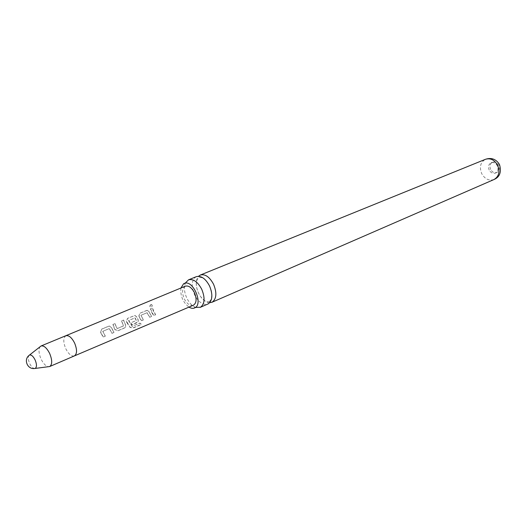 <?xml version="1.0" encoding="UTF-8"?>
<svg xmlns="http://www.w3.org/2000/svg" width="527" height="527" viewBox="0 0 527 527"><rect width="100%" height="100%" fill="white"/><g stroke="black" fill="none" stroke-linecap="round" stroke-linejoin="round"><path stroke-width="0.4" stroke-dasharray="2.63 1.98" d="M150.933 304.58C149.582 305.68 149.497 306.569 150.669 307.248L151.117 307.188C152.244 306.18 152.382 305.298 151.552 304.547L150.933 304.58M151.078 304.678C149.727 305.739 149.635 306.609 150.801 307.294L151.256 307.228C152.382 306.246 152.527 305.383 151.704 304.646L151.078 304.678M196.347 276.662L195.622 277.024C191.525 280.555 191.163 286.457 194.522 294.738C198.527 302.208 202.974 305.311 207.862 304.046M180.939 288.012C180.181 295.825 182.862 302.195 188.976 307.122M490.637 169.483C489.346 166.117 489.978 163.686 492.554 162.178C495.064 161.44 497.126 162.435 498.74 165.168C500.031 168.515 499.405 170.946 496.875 172.454C494.339 173.225 492.258 172.237 490.637 169.483M489.208 170.083C487.91 166.716 488.542 164.279 491.118 162.771C493.628 162.033 495.696 163.027 497.31 165.768C498.601 169.121 497.982 171.558 495.446 173.067C492.91 173.838 490.828 172.843 489.208 170.083M101.184 333.657L103.22 337.089L105.242 336.226L102.745 331.325L109.241 328.598L111.994 333.354L113.957 332.484L111.302 327.544L109.484 326.088L108.779 326.147L101.737 329.072L100.525 332.082L101.184 333.657M114.214 328.169L115.005 329.704L118.048 330.732L124.925 327.807L125.657 327.148L125.564 325.245L123.476 320.054L121.526 320.871L123.43 325.969L117.04 328.67L114.893 323.631L112.903 324.461L114.214 328.169M126.981 322.801L130.143 327.498L133.324 327.926L141.388 324.487L139.918 323.196L132.099 326.378L128.595 320.64L134.892 317.821L136.21 320.568L130.722 322.893L131.981 324.81L137.488 322.471L138.186 321.839L138.094 319.948L136.664 316.905L134.899 315.495L127.501 318.374L126.328 321.246L126.981 322.801M139.471 317.544L141.427 320.805L143.324 320.001L140.907 315.298L147 312.735L149.655 317.307L151.526 316.516L148.943 311.747L147.191 310.357L139.965 313.17L138.825 315.996L139.471 317.544M151.697 312.392L153.634 315.614L155.491 314.83L153.555 311.615L152.29 308.018L150.432 308.796L151.697 312.392M185.339 286.181C182.125 288.348 181.743 292.525 184.2 298.717C186.973 303.908 190.023 306.088 193.356 305.252M40.256 346.529C38.392 349.118 38.649 353.268 41.034 358.979C43.431 363.821 46.001 366.403 48.747 366.72M29.393 355.126L29.077 355.376C27.898 357.036 28.083 359.73 29.637 363.459C31.198 366.621 32.858 368.307 34.604 368.518L35.006 368.465M209.667 302.742C205.332 302.333 201.61 299.099 198.514 293.052C195.484 285.858 195.491 280.272 198.541 276.28M195.728 307.419L193.936 306.569C191.057 304.777 188.673 301.918 186.775 297.999C184.621 293.236 183.963 288.849 184.806 284.85L185.524 282.815M150.564 308.809L153.7 315.489L155.557 314.698L152.422 308.031L150.432 308.796M146.704 310.429L140.096 313.19L138.944 315.969L141.486 320.673L143.384 319.869L141.025 315.265L147.119 312.702L149.721 317.175L151.592 316.384L149.062 311.72L147.343 310.363L146.565 310.416M132.139 326.22L128.786 320.403L135.189 317.88L136.302 320.475L130.815 322.801L132.04 324.678L138.258 321.701L138.186 319.856L136.783 316.872L135.044 315.508L134.378 315.574L127.633 318.394L126.447 321.213L130.182 327.333L133.331 327.735L141.394 324.296L139.958 323.038L132.099 326.378M125.65 325.152L123.608 320.073L121.658 320.89L123.516 325.877L117.126 328.578L115.024 323.65L113.035 324.48L115.09 329.612L118.107 330.594L124.985 327.675L125.729 327.01L125.564 325.245M108.911 326.167L101.869 329.092L100.637 332.056L103.279 336.951L105.301 336.094L102.857 331.299L109.352 328.565L112.053 333.222L114.016 332.353L111.421 327.517L109.636 326.108L108.779 326.147M65.947 335.752L65.947 335.752C63.174 337.781 63.102 342.056 65.717 348.584C68.55 354.098 71.448 356.542 74.406 355.903L74.419 355.896M494.01 179.523C489.016 181.057 484.926 179.108 481.731 173.66C479.168 167.026 480.426 162.23 485.499 159.286M209.463 301.543L209.193 301.675C207.045 302.09 205.701 302.505 200.398 296.312C196.446 290.37 194.535 281.82 198.554 277.584L198.969 277.367C205.28 277.294 207.183 281.761 210.438 288.131C211.887 291.082 212.098 294.876 211.07 299.527L209.463 301.543M491.118 162.771L492.554 162.178M184.806 284.85L184.865 283.19M193.936 306.569L195.161 307.689M495.446 173.067L496.875 172.454"/><path stroke-width="0.79" d="M200.122 307.419L208.303 303.829C212.552 300.449 212.974 294.507 209.562 285.996C205.556 278.585 201.156 275.469 196.347 276.662L188.521 279.837C193.31 278.658 197.717 281.807 201.742 289.277C205.181 297.841 204.786 303.815 200.556 307.201L195.728 307.419M188.976 307.122C191.222 308.486 193.225 308.703 194.977 307.775L195.069 307.722C203.205 303.756 193.297 280.193 184.773 283.23L183.627 283.724L180.939 288.012M65.947 335.752C68.879 335.126 71.764 337.563 74.61 343.07C77.219 349.612 77.159 353.887 74.419 355.896L193.356 305.252C196.558 303.111 196.927 298.928 194.47 292.716C191.683 287.531 188.64 285.351 185.339 286.181L41.06 345.982L29.393 355.126M35.006 368.465L49.703 366.528C52.364 364.539 52.357 360.204 49.683 353.531C46.804 347.906 43.925 345.389 41.06 345.982M34.604 368.518L35.395 368.301C36.89 366.864 36.798 364.091 35.125 359.974C33.109 356.074 31.185 354.473 29.347 355.158L29.077 355.376C23.379 359.763 27.483 369.519 34.604 368.518M198.541 276.28L200.379 275.022C205.194 273.829 209.594 276.925 213.587 284.31C216.986 292.781 216.551 298.71 212.295 302.096L209.667 302.742M185.524 282.815L188.521 279.837M497.6 165.208C500.136 171.782 498.937 176.558 494.01 179.523C499.787 177.059 501.625 172.059 499.51 164.536C496.111 159.108 491.441 157.356 485.499 159.286C490.4 157.856 494.431 159.833 497.6 165.208M74.419 355.896L49.703 366.528M211.854 302.314L494.01 179.523M200.379 275.022L485.499 159.286"/></g></svg>
